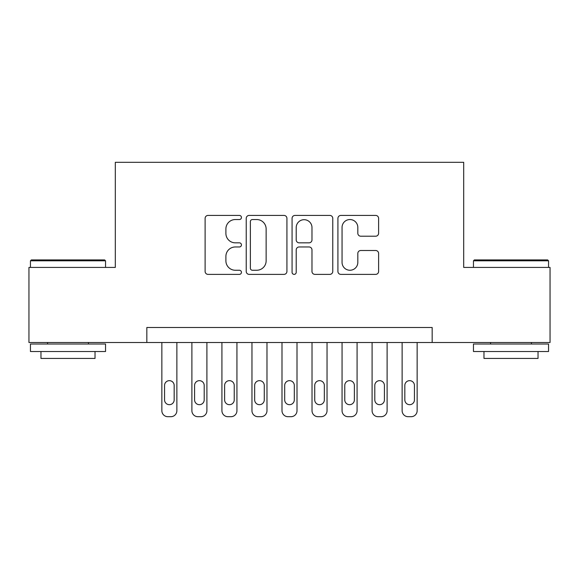 <?xml version="1.0" encoding="UTF-8"?>
<svg xmlns="http://www.w3.org/2000/svg" width="579" height="579" viewBox="0 0 579 579"><rect width="100%" height="100%" fill="white"/><g stroke="black" fill="none" stroke-linecap="round" stroke-linejoin="round"><path stroke-width="0.87" d="M241.443 217.48A2.063 2.063 0 0 0 239.38 215.417L208.056 215.417A2.946 2.946 0 0 0 205.111 218.363L205.111 271.428A2.946 2.946 0 0 0 208.056 274.381L239.38 274.381A2.063 2.063 0 0 0 241.443 272.318A2.063 2.063 0 0 0 239.38 270.255L235.327 270.255A9.43 9.43 0 0 1 225.897 260.818L225.897 256.396A9.43 9.43 0 0 1 235.327 246.965L239.38 246.965A2.063 2.063 0 0 0 241.443 244.895A2.063 2.063 0 0 0 239.38 242.833L235.327 242.833A9.43 9.43 0 0 1 225.897 233.402L225.897 228.98A9.43 9.43 0 0 1 235.327 219.542L239.38 219.542A2.063 2.063 0 0 0 241.443 217.48M375.655 236.203A2.946 2.946 0 0 0 378.608 233.25L378.608 218.363A2.946 2.946 0 0 0 375.655 215.417L340.872 215.417A2.946 2.946 0 0 0 337.919 218.363L337.919 271.428A2.946 2.946 0 0 0 340.872 274.381L375.655 274.381A2.946 2.946 0 0 0 378.608 271.428L378.608 253.45A2.946 2.946 0 0 0 375.655 250.497L360.768 250.497A2.946 2.946 0 0 0 357.822 253.45L357.822 262.367A7.889 7.889 0 0 1 349.933 270.255A7.889 7.889 0 0 1 342.051 262.367L342.051 227.431A7.889 7.889 0 0 1 349.933 219.542A7.889 7.889 0 0 1 357.822 227.431L357.822 233.25A2.946 2.946 0 0 0 360.768 236.203L375.655 236.203M146.834 342.507L28.95 342.507L28.95 267.426L115.301 267.426L115.301 162.301L463.699 162.301L463.699 267.426L550.05 267.426L550.05 342.507L432.166 342.507L432.166 327.497L146.834 327.497L146.834 342.507L432.166 342.507M286.923 218.363A2.946 2.946 0 0 0 283.971 215.417L249.187 215.417A2.946 2.946 0 0 0 246.234 218.363L246.234 271.428A2.946 2.946 0 0 0 249.187 274.381L283.971 274.381A2.946 2.946 0 0 0 286.923 271.428L286.923 218.363M295.029 215.417L329.813 215.417A2.946 2.946 0 0 1 332.766 218.363L332.766 271.428A2.946 2.946 0 0 1 329.813 274.381L314.925 274.381A2.946 2.946 0 0 1 311.98 271.428L311.98 249.911A2.946 2.946 0 0 0 309.034 246.965L299.155 246.965A2.946 2.946 0 0 0 296.209 249.911L296.209 272.318A2.063 2.063 0 0 1 294.146 274.381A2.063 2.063 0 0 1 292.077 272.318L292.077 218.363A2.946 2.946 0 0 1 295.029 215.417M252.43 219.542A2.063 2.063 0 0 0 250.367 221.612L250.367 268.186A2.063 2.063 0 0 0 252.43 270.255L256.7 270.255A9.43 9.43 0 0 0 266.137 260.818L266.137 228.98A9.43 9.43 0 0 0 256.7 219.542L252.43 219.542M311.98 227.576A7.889 7.889 0 0 0 304.091 219.694A7.889 7.889 0 0 0 296.209 227.576L296.209 239.887A2.946 2.946 0 0 0 299.155 242.833L309.034 242.833A2.946 2.946 0 0 0 311.98 239.887L311.98 227.576M176.87 342.507L176.87 410.692A6.007 6.007 0 0 1 170.863 416.699L167.859 416.699A6.007 6.007 0 0 1 161.852 410.692L161.852 342.507M174.17 399.879L174.17 385.462A4.806 4.806 0 0 0 169.365 380.656A4.806 4.806 0 0 0 164.559 385.462L164.559 399.879A4.806 4.806 0 0 0 169.365 404.685A4.806 4.806 0 0 0 174.17 399.879M31.353 259.913L104.64 259.913L105.537 260.818L30.448 260.818L31.353 259.913M67.996 351.518L30.448 351.518L30.448 344.013L105.537 344.013L105.537 351.518L67.996 351.518M95.028 351.518L95.028 358.43L40.964 358.43L40.964 351.518M474.36 259.913L547.647 259.913L548.552 260.818L473.463 260.818L474.36 259.913M511.004 351.518L473.463 351.518L473.463 344.013L548.552 344.013L548.552 351.518L511.004 351.518M538.036 351.518L538.036 358.43L483.972 358.43L483.972 351.518M206.906 342.507L206.906 410.692A6.007 6.007 0 0 1 200.899 416.699L197.895 416.699A6.007 6.007 0 0 1 191.888 410.692L191.888 342.507M204.199 399.879L204.199 385.462A4.806 4.806 0 0 0 199.393 380.656A4.806 4.806 0 0 0 194.587 385.462L194.587 399.879A4.806 4.806 0 0 0 199.393 404.685A4.806 4.806 0 0 0 204.199 399.879M236.941 342.507L236.941 410.692A6.007 6.007 0 0 1 230.934 416.699L227.931 416.699A6.007 6.007 0 0 1 221.923 410.692L221.923 342.507M234.234 399.879L234.234 385.462A4.806 4.806 0 0 0 229.429 380.656A4.806 4.806 0 0 0 224.623 385.462L224.623 399.879A4.806 4.806 0 0 0 229.429 404.685A4.806 4.806 0 0 0 234.234 399.879M266.977 342.507L266.977 410.692A6.007 6.007 0 0 1 260.97 416.699L257.966 416.699A6.007 6.007 0 0 1 251.959 410.692L251.959 342.507M264.27 399.879L264.27 385.462A4.806 4.806 0 0 0 259.464 380.656A4.806 4.806 0 0 0 254.659 385.462L254.659 399.879A4.806 4.806 0 0 0 259.464 404.685A4.806 4.806 0 0 0 264.27 399.879M297.005 342.507L297.005 410.692A6.007 6.007 0 0 1 290.998 416.699L288.002 416.699A6.007 6.007 0 0 1 281.995 410.692L281.995 342.507M294.306 399.879L294.306 385.462A4.806 4.806 0 0 0 289.5 380.656A4.806 4.806 0 0 0 284.694 385.462L284.694 399.879A4.806 4.806 0 0 0 289.5 404.685A4.806 4.806 0 0 0 294.306 399.879M327.041 342.507L327.041 410.692A6.007 6.007 0 0 1 321.034 416.699L318.03 416.699A6.007 6.007 0 0 1 312.023 410.692L312.023 342.507M324.341 399.879L324.341 385.462A4.806 4.806 0 0 0 319.536 380.656A4.806 4.806 0 0 0 314.73 385.462L314.73 399.879A4.806 4.806 0 0 0 319.536 404.685A4.806 4.806 0 0 0 324.341 399.879M357.077 342.507L357.077 410.692A6.007 6.007 0 0 1 351.069 416.699L348.066 416.699A6.007 6.007 0 0 1 342.059 410.692L342.059 342.507M354.377 399.879L354.377 385.462A4.806 4.806 0 0 0 349.571 380.656A4.806 4.806 0 0 0 344.766 385.462L344.766 399.879A4.806 4.806 0 0 0 349.571 404.685A4.806 4.806 0 0 0 354.377 399.879M387.112 342.507L387.112 410.692A6.007 6.007 0 0 1 381.105 416.699L378.101 416.699A6.007 6.007 0 0 1 372.094 410.692L372.094 342.507M384.413 399.879L384.413 385.462A4.806 4.806 0 0 0 379.607 380.656A4.806 4.806 0 0 0 374.801 385.462L374.801 399.879A4.806 4.806 0 0 0 379.607 404.685A4.806 4.806 0 0 0 384.413 399.879M417.148 342.507L417.148 410.692A6.007 6.007 0 0 1 411.141 416.699L408.137 416.699A6.007 6.007 0 0 1 402.13 410.692L402.13 342.507M414.441 399.879L414.441 385.462A4.806 4.806 0 0 0 409.635 380.656A4.806 4.806 0 0 0 404.83 385.462L404.83 399.879A4.806 4.806 0 0 0 409.635 404.685A4.806 4.806 0 0 0 414.441 399.879M30.448 267.426L30.448 260.818M47.572 344.013L47.572 342.507M88.421 344.013L88.421 342.507M105.537 267.426L105.537 260.818M473.463 267.426L473.463 260.818M490.579 344.013L490.579 342.507M531.428 344.013L531.428 342.507M548.552 267.426L548.552 260.818"/></g></svg>
